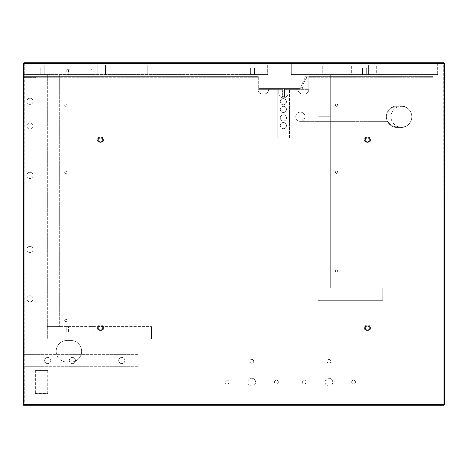 <?xml version="1.0" encoding="UTF-8"?>
<svg xmlns="http://www.w3.org/2000/svg" width="468" height="468" viewBox="0 0 468 468"><rect width="100%" height="100%" fill="white"/><g stroke="black" fill="none" stroke-linecap="round" stroke-linejoin="round"><path stroke-width="0.35" stroke-dasharray="2.34 1.75" d="M24.272 63.361L24.014 404.381L23.4 404.639L23.4 63.361L24.014 63.619L24.272 404.639L443.986 404.387L443.728 63.361L24.014 63.619L23.4 63.361L24.014 62.741L443.986 62.741L443.728 63.361L444.6 63.361L444.6 404.639L443.986 404.387L444.6 404.639L443.986 405.259L24.014 405.259L24.014 62.741L267.07 62.741L267.327 63.361L24.014 63.361L24.014 74.47L267.327 74.47L24.014 74.47L24.014 63.361L23.4 63.361L23.4 74.47L23.4 63.361L24.014 62.741L24.272 63.361L443.728 63.361L24.272 63.361L24.014 62.741L23.4 63.361L24.014 63.361L24.272 62.741L24.014 63.361L267.327 63.361L267.327 62.741L24.014 62.741L443.986 62.741L444.6 63.361L443.986 63.613L443.986 405.259L443.728 404.639L24.272 404.639L24.014 405.259L23.4 404.639L24.014 404.381L23.4 404.639L24.014 405.259L433.029 405.259L433.029 76.629L308.827 76.629L308.827 89.359L308.827 76.629L433.029 76.629L308.827 76.629L308.827 77.243L433.029 77.243L308.827 77.243L308.827 89.359A4.627 4.627 0 0 1 304.2 93.986A4.627 4.627 0 0 0 308.827 89.359L308.827 76.629L433.029 76.629L433.029 405.259L433.029 76.629L433.029 405.259L23.4 405.259L433.029 405.259L23.4 405.259L23.4 76.629L23.4 405.259L23.4 77.243L257.915 77.243L23.4 77.243L23.4 76.629L23.4 404.639L23.4 63.361L23.4 404.639L24.014 405.259L24.272 404.639L443.728 404.639L443.986 405.259L444.6 404.639L444.6 63.361L444.6 404.639L443.986 405.259L24.014 405.259L443.986 405.259M397.156 127.542L401.012 127.542A10.799 10.799 0 0 0 411.817 116.743A10.799 10.799 0 0 0 401.012 105.943L397.156 105.943A10.799 10.799 0 0 0 386.357 116.743A10.799 10.799 0 0 0 397.156 127.542L401.012 127.542A10.799 10.799 0 0 0 411.817 116.743A10.799 10.799 0 0 0 401.012 105.943L397.156 105.943A10.799 10.799 0 0 0 386.357 116.743A10.799 10.799 0 0 0 397.156 127.542M70.843 340.458L66.988 340.458A10.799 10.799 0 0 0 56.183 351.257A10.799 10.799 0 0 0 66.988 362.056L70.843 362.056A10.799 10.799 0 0 0 81.643 351.257A10.799 10.799 0 0 0 70.843 340.458L66.988 340.458A10.799 10.799 0 0 0 56.183 351.257A10.799 10.799 0 0 0 66.988 362.056L70.843 362.056A10.799 10.799 0 0 0 81.643 351.257A10.799 10.799 0 0 0 70.843 340.458M367.479 137.996A1.93 1.93 0 0 0 365.812 140.886A1.93 1.93 0 0 0 369.153 140.886A1.93 1.93 0 0 0 367.479 137.996A1.93 1.93 0 0 0 365.812 140.886A1.93 1.93 0 0 0 369.153 140.886A1.93 1.93 0 0 0 367.479 137.996A1.93 1.93 0 0 1 369.153 140.886A1.93 1.93 0 0 1 365.812 140.886A1.93 1.93 0 0 1 367.479 137.996A1.93 1.93 0 0 1 369.153 140.886A1.93 1.93 0 0 1 365.812 140.886A1.93 1.93 0 0 1 367.479 137.996M367.479 330.004A1.93 1.93 0 0 0 369.153 327.114A1.93 1.93 0 0 0 365.812 327.114A1.93 1.93 0 0 0 367.479 330.004A1.93 1.93 0 0 0 369.153 327.114A1.93 1.93 0 0 0 365.812 327.114A1.93 1.93 0 0 0 367.479 330.004A1.93 1.93 0 0 1 365.812 327.114A1.93 1.93 0 0 1 369.153 327.114A1.93 1.93 0 0 1 367.479 330.004A1.93 1.93 0 0 1 365.812 327.114A1.93 1.93 0 0 1 369.153 327.114A1.93 1.93 0 0 1 367.479 330.004M100.521 137.996A1.93 1.93 0 0 0 98.847 140.886A1.93 1.93 0 0 0 102.188 140.886A1.93 1.93 0 0 0 100.521 137.996A1.93 1.93 0 0 0 98.847 140.886A1.93 1.93 0 0 0 102.188 140.886A1.93 1.93 0 0 0 100.521 137.996A1.93 1.93 0 0 1 102.188 140.886A1.93 1.93 0 0 1 98.847 140.886A1.93 1.93 0 0 1 100.521 137.996A1.93 1.93 0 0 1 102.188 140.886A1.93 1.93 0 0 1 98.847 140.886A1.93 1.93 0 0 1 100.521 137.996M100.521 330.004A1.93 1.93 0 0 0 102.188 327.114A1.93 1.93 0 0 0 98.847 327.114A1.93 1.93 0 0 0 100.521 330.004A1.93 1.93 0 0 0 102.188 327.114A1.93 1.93 0 0 0 98.847 327.114A1.93 1.93 0 0 0 100.521 330.004A1.93 1.93 0 0 1 98.847 327.114A1.93 1.93 0 0 1 102.188 327.114A1.93 1.93 0 0 1 100.521 330.004A1.93 1.93 0 0 1 98.847 327.114A1.93 1.93 0 0 1 102.188 327.114A1.93 1.93 0 0 1 100.521 330.004M255.598 382.116A3.855 3.855 0 0 0 249.813 378.776A3.855 3.855 0 0 0 249.813 385.456A3.855 3.855 0 0 0 255.598 382.116A3.855 3.855 0 0 0 249.813 378.776A3.855 3.855 0 0 0 249.813 385.456A3.855 3.855 0 0 0 255.598 382.116A3.855 3.855 0 0 1 249.813 385.456A3.855 3.855 0 0 1 249.813 378.776A3.855 3.855 0 0 1 255.598 382.116A3.855 3.855 0 0 1 249.813 385.456A3.855 3.855 0 0 1 249.813 378.776A3.855 3.855 0 0 1 255.598 382.116M228.987 382.116A1.93 1.93 0 0 0 226.091 380.443A1.93 1.93 0 0 0 226.091 383.783A1.93 1.93 0 0 0 228.987 382.116A1.93 1.93 0 0 0 226.091 380.443A1.93 1.93 0 0 0 226.091 383.783A1.93 1.93 0 0 0 228.987 382.116A1.93 1.93 0 0 1 226.091 383.783A1.93 1.93 0 0 1 226.091 380.443A1.93 1.93 0 0 1 228.987 382.116A1.93 1.93 0 0 1 226.091 383.783A1.93 1.93 0 0 1 226.091 380.443A1.93 1.93 0 0 1 228.987 382.116M253.674 361.284A1.93 1.93 0 0 0 250.778 359.617A1.93 1.93 0 0 0 250.778 362.957A1.93 1.93 0 0 0 253.674 361.284A1.93 1.93 0 0 0 250.778 359.617A1.93 1.93 0 0 0 250.778 362.957A1.93 1.93 0 0 0 253.674 361.284A1.93 1.93 0 0 1 250.778 362.957A1.93 1.93 0 0 1 250.778 359.617A1.93 1.93 0 0 1 253.674 361.284A1.93 1.93 0 0 1 250.778 362.957A1.93 1.93 0 0 1 250.778 359.617A1.93 1.93 0 0 1 253.674 361.284M278.355 382.116A1.93 1.93 0 0 0 275.465 380.443A1.93 1.93 0 0 0 275.465 383.783A1.93 1.93 0 0 0 278.355 382.116A1.93 1.93 0 0 0 275.465 380.443A1.93 1.93 0 0 0 275.465 383.783A1.93 1.93 0 0 0 278.355 382.116A1.93 1.93 0 0 1 275.465 383.783A1.93 1.93 0 0 1 275.465 380.443A1.93 1.93 0 0 1 278.355 382.116A1.93 1.93 0 0 1 275.465 383.783A1.93 1.93 0 0 1 275.465 380.443A1.93 1.93 0 0 1 278.355 382.116M280.285 109.413A3.083 3.083 0 0 0 284.913 112.086A3.083 3.083 0 0 0 284.913 106.745A3.083 3.083 0 0 0 280.285 109.413A3.083 3.083 0 0 0 284.913 112.086A3.083 3.083 0 0 0 284.913 106.745A3.083 3.083 0 0 0 280.285 109.413M280.285 125.617A3.083 3.083 0 0 0 284.913 128.285A3.083 3.083 0 0 0 284.913 122.944A3.083 3.083 0 0 0 280.285 125.617A3.083 3.083 0 0 0 284.913 128.285A3.083 3.083 0 0 0 284.913 122.944A3.083 3.083 0 0 0 280.285 125.617M97.432 328.08A3.083 3.083 0 0 0 102.059 330.753A3.083 3.083 0 0 0 102.059 325.406A3.083 3.083 0 0 0 97.432 328.08A3.083 3.083 0 0 1 102.059 325.406A3.083 3.083 0 0 1 102.059 330.753A3.083 3.083 0 0 1 97.432 328.08M97.432 139.92A3.083 3.083 0 0 0 102.059 142.594A3.083 3.083 0 0 0 102.059 137.253A3.083 3.083 0 0 0 97.432 139.92A3.083 3.083 0 0 1 102.059 137.253A3.083 3.083 0 0 1 102.059 142.594A3.083 3.083 0 0 1 97.432 139.92M364.396 139.92A3.083 3.083 0 0 0 369.024 142.594A3.083 3.083 0 0 0 369.024 137.253A3.083 3.083 0 0 0 364.396 139.92A3.083 3.083 0 0 1 369.024 137.253A3.083 3.083 0 0 1 369.024 142.594A3.083 3.083 0 0 1 364.396 139.92M364.396 328.08A3.083 3.083 0 0 0 369.024 330.753A3.083 3.083 0 0 0 369.024 325.406A3.083 3.083 0 0 0 364.396 328.08A3.083 3.083 0 0 1 369.024 325.406A3.083 3.083 0 0 1 369.024 330.753A3.083 3.083 0 0 1 364.396 328.08M65.83 319.24A1.158 1.158 0 0 0 64.824 320.978A1.158 1.158 0 0 0 66.83 320.978A1.158 1.158 0 0 0 65.83 319.24A1.158 1.158 0 0 0 64.824 320.978A1.158 1.158 0 0 0 66.83 320.978A1.158 1.158 0 0 0 65.83 319.24A1.158 1.158 0 0 1 66.83 320.978A1.158 1.158 0 0 1 64.824 320.978A1.158 1.158 0 0 1 65.83 319.24A1.158 1.158 0 0 1 66.83 320.978A1.158 1.158 0 0 1 64.824 320.978A1.158 1.158 0 0 1 65.83 319.24M65.83 171.13A1.158 1.158 0 0 0 64.824 172.867A1.158 1.158 0 0 0 66.83 172.867A1.158 1.158 0 0 0 65.83 171.13A1.158 1.158 0 0 0 64.824 172.867A1.158 1.158 0 0 0 66.83 172.867A1.158 1.158 0 0 0 65.83 171.13A1.158 1.158 0 0 1 66.83 172.862A1.158 1.158 0 0 1 64.824 172.862A1.158 1.158 0 0 1 65.83 171.13A1.158 1.158 0 0 1 66.83 172.862A1.158 1.158 0 0 1 64.824 172.862A1.158 1.158 0 0 1 65.83 171.13M65.83 106.33A1.158 1.158 0 0 0 66.83 104.592A1.158 1.158 0 0 0 64.824 104.592A1.158 1.158 0 0 0 65.83 106.33A1.158 1.158 0 0 0 66.83 104.592A1.158 1.158 0 0 0 64.824 104.592A1.158 1.158 0 0 0 65.83 106.33A1.158 1.158 0 0 1 64.824 104.592A1.158 1.158 0 0 1 66.83 104.592A1.158 1.158 0 0 1 65.83 106.33A1.158 1.158 0 0 1 64.824 104.592A1.158 1.158 0 0 1 66.83 104.592A1.158 1.158 0 0 1 65.83 106.33M336.597 269.872A1.158 1.158 0 0 0 335.597 271.61A1.158 1.158 0 0 0 337.603 271.61A1.158 1.158 0 0 0 336.597 269.872A1.158 1.158 0 0 0 335.597 271.61A1.158 1.158 0 0 0 337.603 271.61A1.158 1.158 0 0 0 336.597 269.872A1.158 1.158 0 0 1 337.603 271.61A1.158 1.158 0 0 1 335.597 271.61A1.158 1.158 0 0 1 336.597 269.872A1.158 1.158 0 0 1 337.603 271.61A1.158 1.158 0 0 1 335.597 271.61A1.158 1.158 0 0 1 336.597 269.872M336.597 171.13A1.158 1.158 0 0 0 335.597 172.867A1.158 1.158 0 0 0 337.603 172.867A1.158 1.158 0 0 0 336.597 171.13A1.158 1.158 0 0 0 335.597 172.867A1.158 1.158 0 0 0 337.603 172.867A1.158 1.158 0 0 0 336.597 171.13A1.158 1.158 0 0 1 337.603 172.862A1.158 1.158 0 0 1 335.597 172.862A1.158 1.158 0 0 1 336.597 171.13A1.158 1.158 0 0 1 337.603 172.862A1.158 1.158 0 0 1 335.597 172.862A1.158 1.158 0 0 1 336.597 171.13M336.597 106.33A1.158 1.158 0 0 0 337.603 104.592A1.158 1.158 0 0 0 335.597 104.592A1.158 1.158 0 0 0 336.597 106.33A1.158 1.158 0 0 0 337.603 104.592A1.158 1.158 0 0 0 335.597 104.592A1.158 1.158 0 0 0 336.597 106.33A1.158 1.158 0 0 1 335.597 104.592A1.158 1.158 0 0 1 337.603 104.592A1.158 1.158 0 0 1 336.597 106.33A1.158 1.158 0 0 1 335.597 104.592A1.158 1.158 0 0 1 337.603 104.592A1.158 1.158 0 0 1 336.597 106.33M332.742 382.116A3.855 3.855 0 0 0 326.956 378.776A3.855 3.855 0 0 0 326.956 385.456A3.855 3.855 0 0 0 332.742 382.116A3.855 3.855 0 0 0 326.956 378.776A3.855 3.855 0 0 0 326.956 385.456A3.855 3.855 0 0 0 332.742 382.116A3.855 3.855 0 0 1 326.956 385.456A3.855 3.855 0 0 1 326.956 378.776A3.855 3.855 0 0 1 332.742 382.116A3.855 3.855 0 0 1 326.956 385.456A3.855 3.855 0 0 1 326.956 378.776A3.855 3.855 0 0 1 332.742 382.116M306.13 382.116A1.93 1.93 0 0 0 303.235 380.443A1.93 1.93 0 0 0 303.235 383.783A1.93 1.93 0 0 0 306.13 382.116A1.93 1.93 0 0 0 303.235 380.443A1.93 1.93 0 0 0 303.235 383.783A1.93 1.93 0 0 0 306.13 382.116A1.93 1.93 0 0 1 303.235 383.783A1.93 1.93 0 0 1 303.235 380.443A1.93 1.93 0 0 1 306.13 382.116A1.93 1.93 0 0 1 303.235 383.783A1.93 1.93 0 0 1 303.235 380.443A1.93 1.93 0 0 1 306.13 382.116M330.812 361.284A1.93 1.93 0 0 0 327.922 359.617A1.93 1.93 0 0 0 327.922 362.957A1.93 1.93 0 0 0 330.812 361.284A1.93 1.93 0 0 0 327.922 359.617A1.93 1.93 0 0 0 327.922 362.957A1.93 1.93 0 0 0 330.812 361.284A1.93 1.93 0 0 1 327.922 362.957A1.93 1.93 0 0 1 327.922 359.617A1.93 1.93 0 0 1 330.812 361.284A1.93 1.93 0 0 1 327.922 362.957A1.93 1.93 0 0 1 327.922 359.617A1.93 1.93 0 0 1 330.812 361.284M355.499 382.116A1.93 1.93 0 0 0 352.609 380.443A1.93 1.93 0 0 0 352.609 383.783A1.93 1.93 0 0 0 355.499 382.116A1.93 1.93 0 0 0 352.609 380.443A1.93 1.93 0 0 0 352.609 383.783A1.93 1.93 0 0 0 355.499 382.116A1.93 1.93 0 0 1 352.609 383.783A1.93 1.93 0 0 1 352.609 380.443A1.93 1.93 0 0 1 355.499 382.116A1.93 1.93 0 0 1 352.609 383.783A1.93 1.93 0 0 1 352.609 380.443A1.93 1.93 0 0 1 355.499 382.116M118.673 360.512A3.083 3.083 0 0 0 123.3 363.186A3.083 3.083 0 0 0 123.3 357.844A3.083 3.083 0 0 0 118.673 360.512A3.083 3.083 0 0 0 123.3 363.186A3.083 3.083 0 0 0 123.3 357.844A3.083 3.083 0 0 0 118.673 360.512A3.095 3.095 0 0 1 121.756 357.423A3.095 3.095 0 0 1 124.851 360.512A3.083 3.083 0 0 1 120.212 363.186A3.083 3.083 0 0 1 120.212 357.839A3.083 3.083 0 0 1 124.845 360.512A3.083 3.083 0 0 1 120.212 363.186A3.083 3.083 0 0 1 120.212 357.839A3.083 3.083 0 0 1 124.845 360.512A3.095 3.095 0 0 1 120.212 363.191A3.095 3.095 0 0 1 120.212 357.833A3.095 3.095 0 0 1 124.851 360.512A3.095 3.095 0 0 1 121.756 363.607A3.095 3.095 0 0 1 118.661 360.512A3.095 3.095 0 0 0 123.306 363.191A3.095 3.095 0 0 0 123.306 357.833A3.095 3.095 0 0 0 118.661 360.512A3.095 3.095 0 0 0 121.756 363.607A3.095 3.095 0 0 0 124.851 360.512A3.095 3.095 0 0 0 121.756 357.423A3.095 3.095 0 0 0 118.661 360.512M69.299 360.512A3.083 3.083 0 0 0 73.926 363.186A3.083 3.083 0 0 0 73.926 357.844A3.083 3.083 0 0 0 69.299 360.512A3.083 3.083 0 0 0 73.926 363.186A3.083 3.083 0 0 0 73.926 357.844A3.083 3.083 0 0 0 69.299 360.512A3.095 3.095 0 0 1 72.388 357.423A3.095 3.095 0 0 1 75.477 360.512A3.083 3.083 0 0 1 70.843 363.186A3.083 3.083 0 0 1 70.843 357.839A3.083 3.083 0 0 1 75.471 360.512A3.083 3.083 0 0 1 70.843 363.186A3.083 3.083 0 0 1 70.843 357.839A3.083 3.083 0 0 1 75.471 360.512A3.095 3.095 0 0 1 70.838 363.191A3.095 3.095 0 0 1 70.838 357.833A3.095 3.095 0 0 1 75.477 360.512A3.095 3.095 0 0 1 72.388 363.607A3.095 3.095 0 0 1 69.293 360.512A3.095 3.095 0 0 0 73.932 363.191A3.095 3.095 0 0 0 73.932 357.833A3.095 3.095 0 0 0 69.293 360.512A3.095 3.095 0 0 0 72.388 363.607A3.095 3.095 0 0 0 75.477 360.512A3.095 3.095 0 0 0 72.388 357.423A3.095 3.095 0 0 0 69.293 360.512M44.612 360.512A3.083 3.083 0 0 0 49.245 363.186A3.083 3.083 0 0 0 49.245 357.844A3.083 3.083 0 0 0 44.612 360.512A3.083 3.083 0 0 0 49.245 363.186A3.083 3.083 0 0 0 49.245 357.844A3.083 3.083 0 0 0 44.612 360.512A3.095 3.095 0 0 1 47.701 357.423A3.095 3.095 0 0 1 50.796 360.512A3.095 3.095 0 0 1 46.151 363.191A3.095 3.095 0 0 1 46.151 357.833A3.095 3.095 0 0 1 50.796 360.512A3.095 3.095 0 0 1 47.701 363.607A3.095 3.095 0 0 1 44.606 360.512A3.095 3.095 0 0 0 49.245 363.191A3.095 3.095 0 0 0 49.245 357.833A3.095 3.095 0 0 0 44.606 360.512A3.095 3.095 0 0 0 47.701 363.607A3.095 3.095 0 0 0 50.796 360.512A3.095 3.095 0 0 0 47.701 357.423A3.095 3.095 0 0 0 44.606 360.512M26.869 298.8A3.083 3.083 0 0 0 31.502 301.474A3.083 3.083 0 0 0 31.502 296.127A3.083 3.083 0 0 0 26.869 298.8A3.083 3.083 0 0 0 31.502 301.474A3.083 3.083 0 0 0 31.502 296.127A3.083 3.083 0 0 0 26.869 298.8M26.869 249.426A3.083 3.083 0 0 0 31.502 252.1A3.083 3.083 0 0 0 31.502 246.759A3.083 3.083 0 0 0 26.869 249.426A3.083 3.083 0 0 0 31.502 252.1A3.083 3.083 0 0 0 31.502 246.759A3.083 3.083 0 0 0 26.869 249.426M26.869 175.371A3.083 3.083 0 0 0 31.502 178.045A3.083 3.083 0 0 0 31.502 172.698A3.083 3.083 0 0 0 26.869 175.371A3.083 3.083 0 0 0 31.502 178.045A3.083 3.083 0 0 0 31.502 172.698A3.083 3.083 0 0 0 26.869 175.371M26.869 126.003A3.083 3.083 0 0 0 31.502 128.671A3.083 3.083 0 0 0 31.502 123.33A3.083 3.083 0 0 0 26.869 126.003A3.083 3.083 0 0 0 31.502 128.671A3.083 3.083 0 0 0 31.502 123.33A3.083 3.083 0 0 0 26.869 126.003M26.869 101.316A3.083 3.083 0 0 0 31.502 103.99A3.083 3.083 0 0 0 31.502 98.643A3.083 3.083 0 0 0 26.869 101.316A3.083 3.083 0 0 0 31.502 103.99A3.083 3.083 0 0 0 31.502 98.643A3.083 3.083 0 0 0 26.869 101.316M398.233 126.664A10.413 10.413 0 0 1 398.233 106.821A10.413 10.413 -8.9 0 1 401.398 106.33A10.413 10.413 0 0 0 390.985 116.743A10.413 10.413 0 0 0 401.398 127.156A10.413 10.413 0 0 1 398.233 126.664A10.027 10.027 -4.2 0 1 396.77 126.775A10.027 10.027 0 0 1 387.878 121.37L300.345 121.37A4.627 4.627 0 0 1 295.717 116.743A4.627 4.627 0 0 1 300.345 112.115A4.627 4.627 0 0 1 304.972 116.743A4.627 4.627 0 0 1 300.345 121.37A4.627 4.627 0 0 0 304.972 116.743A4.627 4.627 0 0 0 300.345 112.115L387.878 112.115A10.027 10.027 0 0 1 398.233 106.821A10.027 10.027 0 0 0 387.878 112.115L300.345 112.115A4.627 4.627 0 0 0 295.717 116.743A4.627 4.627 0 0 0 300.345 121.37A4.627 4.627 0 0 1 295.717 116.743A4.627 4.627 0 0 1 300.345 112.115A4.627 4.627 0 0 0 295.717 116.743A4.627 4.627 0 0 0 300.345 121.37L387.878 121.37A10.027 10.027 0 0 0 398.233 126.664M401.398 106.33A10.413 10.413 0 0 1 411.811 116.743A10.413 10.413 0 0 1 401.398 127.156A10.413 10.413 0 0 0 411.811 116.743A10.413 10.413 0 0 0 401.398 106.33M257.915 76.629L23.4 76.629L257.915 76.629L257.915 89.359A4.627 4.627 0 0 0 262.542 93.986L264.087 93.986A4.627 4.627 0 0 0 268.714 89.37L278.741 89.359L278.741 93.214A4.627 4.627 0 0 0 283.374 97.841A4.627 4.627 0 0 0 288.001 93.214L288.001 89.359L298.028 89.382A4.627 4.627 0 0 0 302.656 93.986L304.2 93.986L302.656 93.986A4.627 4.627 0 0 1 298.028 89.382L288.001 89.359L288.001 93.214A4.627 4.627 0 0 1 283.374 97.841A4.627 4.627 0 0 1 278.741 93.214L278.741 89.359L268.714 89.37A4.627 4.627 0 0 1 264.087 93.986L262.542 93.986A4.627 4.627 0 0 1 257.915 89.359L257.915 76.629L23.4 76.629L257.915 76.629L257.915 89.359A4.627 4.627 0 0 0 262.542 93.986L264.087 93.986A4.627 4.627 0 0 0 268.714 89.359L278.741 89.359L278.741 93.214A4.627 4.627 0 0 0 283.374 97.841A4.627 4.627 0 0 0 288.001 93.214L288.001 89.359L298.028 89.359A4.627 4.627 0 0 0 302.656 93.986L304.2 93.986A4.627 4.627 0 0 0 308.827 89.359A4.627 4.627 0 0 1 304.2 93.986L302.656 93.986A4.627 4.627 0 0 1 298.028 89.359L288.001 89.359L288.001 93.214A4.627 4.627 0 0 1 283.374 97.841A4.627 4.627 0 0 1 278.741 93.214L278.741 89.359L268.714 89.359A4.627 4.627 0 0 1 264.087 93.986L262.542 93.986A4.627 4.627 0 0 1 257.915 89.359L257.915 76.629M300.152 88.587L258.88 88.587L300.152 88.587M258.687 88.393L258.687 76.436L258.687 88.393M258.494 76.243L258.108 76.243L258.494 76.243M257.915 76.436L257.915 89.166L257.915 76.436M258.108 89.359L282.444 89.359L258.108 89.359M282.602 89.511L282.602 90.359L282.602 89.511M282.532 91.857L282.181 90.716L282.532 91.857M282.181 92.254L282.532 93.401L282.181 92.254M282.532 94.945L282.181 93.799L282.532 94.945M282.181 95.343L282.561 96.578L282.181 95.343M282.707 96.683L284.035 96.683L282.707 96.683M284.181 96.578L284.562 95.343L284.181 96.578M284.211 94.945L284.562 93.799L284.211 94.945M284.211 93.401L284.562 92.254L284.211 93.401M284.211 91.857L284.562 90.716L284.211 91.857M284.14 90.359L284.14 89.511L284.14 90.359M284.298 89.359L308.634 89.359L284.298 89.359M308.827 89.166L308.827 76.436L308.827 89.166M308.634 76.243L305.961 76.243L308.634 76.243M305.785 76.348L305.534 76.863L305.785 76.348M305.627 77.121L306.61 77.6L305.627 77.121M307.523 77.998A0.579 0.579 0 0 1 306.61 77.6A0.579 0.579 0 0 0 307.523 77.998L307.862 77.998L307.523 77.998M308.055 78.191L308.055 88.007L308.055 78.191M307.862 88.2L303.2 88.2L307.862 88.2M301.538 88.002A0.579 0.579 0 0 1 302.41 88.417A0.579 0.579 0 0 0 301.538 88.002L300.62 87.551L301.538 88.002M300.345 87.727L300.345 88.393L300.345 87.727M300.555 87.194L305.282 77.314L306.657 77.823A0.614 0.614 0 0 0 307.224 78.097L307.172 78.905L305.856 78.443L301.79 86.931L302.977 87.668L302.948 88.095L302.381 88.218A0.614 0.614 -153.9 0 0 301.813 87.943L300.555 87.194L305.282 77.314L306.657 77.823A0.614 0.614 0 0 0 307.224 78.097L307.172 78.905L305.856 78.443L301.79 86.931L302.977 87.668L302.948 88.095L302.381 88.218A0.614 0.614 0 0 0 301.813 87.943L300.555 87.194M100.521 330.584A2.51 2.51 0 0 0 102.691 326.822A2.51 2.51 0 0 0 98.344 326.822A2.51 2.51 0 0 0 100.521 330.584A2.51 2.51 0 0 1 98.344 326.822A2.51 2.51 0 0 1 102.691 326.822A2.51 2.51 0 0 1 100.521 330.584M100.521 142.43A2.51 2.51 0 0 0 102.691 138.668A2.51 2.51 0 0 0 98.344 138.668A2.51 2.51 0 0 0 100.521 142.43A2.51 2.51 0 0 1 98.344 138.668A2.51 2.51 0 0 1 102.691 138.668A2.51 2.51 0 0 1 100.521 142.43M367.479 142.43A2.51 2.51 0 0 0 369.656 138.668A2.51 2.51 0 0 0 365.309 138.668A2.51 2.51 0 0 0 367.479 142.43A2.51 2.51 0 0 1 365.309 138.668A2.51 2.51 0 0 1 369.656 138.668A2.51 2.51 0 0 1 367.479 142.43M367.479 330.584A2.51 2.51 0 0 0 369.656 326.822A2.51 2.51 0 0 0 365.309 326.822A2.51 2.51 0 0 0 367.479 330.584A2.51 2.51 0 0 1 365.309 326.822A2.51 2.51 0 0 1 369.656 326.822A2.51 2.51 0 0 1 367.479 330.584M286.457 101.702A3.083 3.083 0 0 1 281.83 104.37A3.083 3.083 0 0 1 281.83 99.029A3.083 3.083 0 0 1 286.457 101.702A3.083 3.083 0 0 1 281.83 104.37A3.083 3.083 0 0 1 281.83 99.029A3.083 3.083 0 0 1 286.457 101.702M286.457 117.901A3.083 3.083 0 0 1 281.83 120.574A3.083 3.083 0 0 1 281.83 115.227A3.083 3.083 0 0 1 286.457 117.901A3.083 3.083 0 0 1 281.83 120.574A3.083 3.083 0 0 1 281.83 115.227A3.083 3.083 0 0 1 286.457 117.901M50.784 360.512A3.083 3.083 0 0 1 46.157 363.186A3.083 3.083 0 0 1 46.157 357.839A3.083 3.083 0 0 1 50.784 360.512A3.083 3.083 0 0 1 46.157 363.186A3.083 3.083 0 0 1 46.157 357.839A3.083 3.083 0 0 1 50.784 360.512M33.041 298.8A3.083 3.083 0 0 1 28.413 301.474A3.083 3.083 0 0 1 28.413 296.127A3.083 3.083 0 0 1 33.041 298.8A3.083 3.083 0 0 1 28.413 301.474A3.083 3.083 0 0 1 28.413 296.127A3.083 3.083 0 0 1 33.041 298.8M33.041 249.426A3.083 3.083 0 0 1 28.413 252.1A3.083 3.083 0 0 1 28.413 246.753A3.083 3.083 0 0 1 33.041 249.426A3.083 3.083 0 0 1 28.413 252.1A3.083 3.083 0 0 1 28.413 246.753A3.083 3.083 0 0 1 33.041 249.426M33.041 175.371A3.083 3.083 0 0 1 28.413 178.045A3.083 3.083 0 0 1 28.413 172.698A3.083 3.083 0 0 1 33.041 175.371A3.083 3.083 0 0 1 28.413 178.045A3.083 3.083 0 0 1 28.413 172.698A3.083 3.083 0 0 1 33.041 175.371M33.041 125.997A3.083 3.083 0 0 1 28.413 128.671A3.083 3.083 0 0 1 28.413 123.33A3.083 3.083 0 0 1 33.041 125.997A3.083 3.083 0 0 1 28.413 128.671A3.083 3.083 0 0 1 28.413 123.33A3.083 3.083 0 0 1 33.041 125.997M33.041 101.316A3.083 3.083 0 0 1 28.413 103.984A3.083 3.083 0 0 1 28.413 98.643A3.083 3.083 0 0 1 33.041 101.316A3.083 3.083 0 0 1 28.413 103.984A3.083 3.083 0 0 1 28.413 98.643A3.083 3.083 0 0 1 33.041 101.316M291.704 74.47L437.042 74.47L436.784 75.085L291.956 75.085L291.704 74.47L291.956 75.085L436.784 75.085L437.042 74.47L437.656 74.47L437.042 75.085L437.656 74.47L291.084 74.47L291.704 75.085L291.084 74.47L291.704 74.47L291.704 63.361L291.084 63.361L291.084 74.47L291.084 63.361L291.704 63.361L291.704 74.47M437.042 63.361L437.042 74.47L437.042 63.361L291.704 63.361L437.656 63.361L437.042 63.361L437.042 62.741L437.656 63.361L437.656 74.47L437.656 63.361L437.042 62.741L291.704 62.741L291.084 63.361L291.704 62.741L436.784 62.741L437.042 63.361M362.443 75.085L366.298 75.085L362.443 75.085L366.298 75.085L362.443 75.085L362.443 68.141L366.298 68.141L366.298 75.085L366.298 68.141L362.443 68.141L366.298 68.141L362.443 68.141L362.443 75.085M351.644 75.085L343.927 75.085L351.644 75.085L343.927 75.085L351.644 75.085L351.644 65.058L343.927 65.058L351.644 65.058L351.644 75.085M376.33 75.085L368.614 75.085L376.33 75.085L368.614 75.085L376.33 75.085L376.33 65.058L368.614 65.058L376.33 65.058L376.33 75.085M322.715 75.085L314.999 75.085L322.715 75.085L314.999 75.085L322.715 75.085L322.715 65.058L314.999 65.058L322.715 65.058L322.715 75.085M291.956 62.741L291.704 63.361L291.956 62.741M322.715 65.058L314.999 65.058L322.715 65.058M376.33 65.058L368.614 65.058L376.33 65.058M351.644 65.058L343.927 65.058L351.644 65.058M283.374 112.507A3.095 3.095 0 0 1 280.695 107.868A3.095 3.095 0 0 1 286.053 107.868A3.095 3.095 0 0 1 283.374 112.507A3.095 3.095 0 0 1 280.279 109.413A3.095 3.095 0 0 1 283.374 106.318A3.095 3.095 0 0 1 286.463 109.413A3.095 3.095 0 0 1 283.374 112.507M283.374 128.706A3.095 3.095 0 0 1 280.695 124.067A3.095 3.095 0 0 1 286.053 124.067A3.095 3.095 0 0 1 283.374 128.706A3.095 3.095 0 0 1 280.279 125.611A3.095 3.095 0 0 1 283.374 122.522A3.095 3.095 0 0 1 286.463 125.611A3.095 3.095 0 0 1 283.374 128.706M283.374 104.791A3.095 3.095 0 0 0 286.053 100.152A3.095 3.095 0 0 0 280.695 100.152A3.095 3.095 0 0 0 283.374 104.791A3.095 3.095 0 0 0 286.463 101.702A3.095 3.095 0 0 0 283.374 98.608A3.095 3.095 0 0 0 280.279 101.702A3.095 3.095 0 0 0 283.374 104.791M283.374 120.996A3.095 3.095 0 0 0 286.053 116.351A3.095 3.095 0 0 0 280.695 116.351A3.095 3.095 0 0 0 283.374 120.996A3.095 3.095 0 0 0 286.463 117.901A3.095 3.095 0 0 0 283.374 114.806A3.095 3.095 0 0 0 280.279 117.901A3.095 3.095 0 0 0 283.374 120.996M282.216 97.069L282.216 89.359L282.216 97.069L284.526 97.069L282.216 97.069M284.526 89.359L284.526 97.069L284.526 89.359L289.546 89.359L284.526 89.359M282.216 89.359L277.202 89.359L277.202 137.955L277.202 89.359L282.216 89.359M289.546 137.955L277.202 137.955L289.546 137.955L289.546 89.359L289.546 137.955M90.897 326.57L93.214 326.57L90.897 326.57L93.214 326.57L90.897 326.57L93.214 326.57L90.897 326.57L93.214 326.57L90.897 326.57L93.214 326.57L90.897 326.57L93.214 326.57L90.897 326.57L90.897 331.97L93.214 331.97L90.897 331.97L90.897 326.57L90.897 331.97L93.214 331.97L90.897 331.97L93.214 331.97L90.897 331.97L90.897 326.57L90.897 331.97L93.214 331.97L90.897 331.97L93.214 331.97L90.897 331.97L90.897 326.57M66.216 326.57L68.527 326.57L66.216 326.57L68.527 326.57L66.216 326.57L68.527 326.57L66.216 326.57L68.527 326.57L66.216 326.57L68.527 326.57L66.216 326.57L68.527 326.57L66.216 326.57L66.216 331.97L68.527 331.97L66.216 331.97L66.216 326.57L66.216 331.97L68.527 331.97L66.216 331.97L68.527 331.97L66.216 331.97L66.216 326.57L66.216 331.97L68.527 331.97L66.216 331.97L68.527 331.97L66.216 331.97L66.216 326.57M90.897 331.97L93.214 331.97L90.897 331.97M66.216 331.97L68.527 331.97L66.216 331.97M47.315 326.57L47.315 338.914L151.456 338.914L47.315 338.914L47.315 326.57L151.456 326.57L47.315 326.57L47.315 75.085L47.315 326.57L59.658 326.57L47.315 326.57M151.456 326.57L151.456 338.914L151.456 326.57M24.014 75.085L23.4 74.47L24.014 75.085L24.014 74.47L24.272 75.085L267.07 75.085L267.327 74.47L267.942 74.47L267.327 74.47L267.327 63.361L267.942 63.361L267.327 63.361L267.327 75.085L267.942 74.47L267.942 63.361L267.942 74.47L267.327 75.085L24.014 75.085M77.015 75.085L73.154 75.085L77.015 75.085M101.702 75.085L97.841 75.085L101.702 75.085M151.07 75.085L154.931 75.085L151.07 75.085M252.515 75.085L254.446 75.085L252.515 75.085M38.826 75.085L40.757 75.085L38.826 75.085M92.056 75.085L90.897 75.085L92.056 75.085M67.369 75.085L68.527 75.085L67.369 75.085M51.942 75.085L44.226 75.085L51.942 75.085L44.226 75.085L51.942 75.085L51.942 65.058L44.226 65.058L51.942 65.058L51.942 75.085M267.942 63.361L267.327 62.741L267.942 63.361M51.942 65.058L44.226 65.058L51.942 65.058M67.369 69.685L68.527 69.685L67.369 69.685M92.056 69.685L90.897 69.685L92.056 69.685M38.826 68.141L40.757 68.141L38.826 68.141M252.515 68.141L254.446 68.141L252.515 68.141M151.07 65.058L154.931 65.058L151.07 65.058M101.702 65.058L97.841 65.058L101.702 65.058M77.015 65.058L73.154 65.058L77.015 65.058M317.971 288.001L317.971 300.345L382.771 300.345L317.971 300.345L382.771 300.345L317.971 300.345L317.971 288.001L382.771 288.001L317.971 288.001L330.314 288.001L330.314 116.743L317.971 116.743L317.971 288.001L317.971 116.743L330.314 116.743L330.314 288.001L317.971 288.001L317.971 75.085L317.971 300.345L317.971 288.001L382.771 288.001L382.771 300.345L382.771 288.001L317.971 288.001L330.314 288.001L330.314 75.085L330.314 288.001L317.971 288.001M59.658 75.085L59.658 326.57L59.658 75.085L47.315 75.085L59.658 75.085M29.958 354.34L28.027 354.34L29.958 354.34M29.958 366.684L28.027 366.684L29.958 366.684M137.955 366.684L137.955 354.34L23.786 354.34L137.955 354.34L137.955 366.684L23.786 366.684L137.955 366.684M23.786 366.684L23.786 354.34L36.13 354.34L36.13 78.016L36.13 354.34L23.786 354.34L23.786 78.016L24.4 77.401L23.786 78.016L23.786 366.684M24.4 77.401L35.51 77.401L36.13 78.016L35.51 77.401L24.4 77.401M29.958 301.895A3.095 3.095 0 0 1 27.279 297.25A3.095 3.095 0 0 1 32.637 297.25A3.095 3.095 0 0 1 29.958 301.895A3.095 3.095 0 0 0 33.052 298.8A3.095 3.095 0 0 0 29.958 295.706A3.095 3.095 0 0 0 26.863 298.8A3.095 3.095 0 0 0 29.958 301.895A3.095 3.095 0 0 0 32.637 297.25A3.095 3.095 0 0 0 27.279 297.25A3.095 3.095 0 0 0 29.958 301.895A3.095 3.095 0 0 0 33.052 298.8A3.095 3.095 0 0 0 29.958 295.706A3.095 3.095 0 0 0 26.863 298.8A3.095 3.095 0 0 0 29.958 301.895M29.958 252.521A3.095 3.095 0 0 1 27.279 247.882A3.095 3.095 0 0 1 32.637 247.882A3.095 3.095 0 0 1 29.958 252.521A3.095 3.095 0 0 0 33.052 249.426A3.095 3.095 0 0 0 29.958 246.338A3.095 3.095 0 0 0 26.863 249.426A3.095 3.095 0 0 0 29.958 252.521A3.095 3.095 0 0 0 32.637 247.882A3.095 3.095 0 0 0 27.279 247.882A3.095 3.095 0 0 0 29.958 252.521A3.095 3.095 0 0 0 33.052 249.426A3.095 3.095 0 0 0 29.958 246.338A3.095 3.095 0 0 0 26.863 249.426A3.095 3.095 0 0 0 29.958 252.521M29.958 178.466A3.095 3.095 0 0 1 27.279 173.827A3.095 3.095 0 0 1 32.637 173.827A3.095 3.095 0 0 1 29.958 178.466A3.095 3.095 0 0 0 33.052 175.371A3.095 3.095 0 0 0 29.958 172.277A3.095 3.095 0 0 0 26.863 175.371A3.095 3.095 0 0 0 29.958 178.466A3.095 3.095 0 0 0 32.637 173.827A3.095 3.095 0 0 0 27.279 173.827A3.095 3.095 0 0 0 29.958 178.466A3.095 3.095 0 0 0 33.052 175.371A3.095 3.095 0 0 0 29.958 172.277A3.095 3.095 0 0 0 26.863 175.371A3.095 3.095 0 0 0 29.958 178.466M29.958 129.092A3.095 3.095 0 0 1 27.279 124.453A3.095 3.095 0 0 1 32.637 124.453A3.095 3.095 0 0 1 29.958 129.092A3.095 3.095 0 0 0 33.052 125.997A3.095 3.095 0 0 0 29.958 122.908A3.095 3.095 0 0 0 26.863 125.997A3.095 3.095 0 0 0 29.958 129.092A3.095 3.095 0 0 0 32.637 124.453A3.095 3.095 0 0 0 27.279 124.453A3.095 3.095 0 0 0 29.958 129.092A3.095 3.095 0 0 0 33.052 125.997A3.095 3.095 0 0 0 29.958 122.908A3.095 3.095 0 0 0 26.863 125.997A3.095 3.095 0 0 0 29.958 129.092M29.958 104.405A3.095 3.095 0 0 1 27.279 99.766A3.095 3.095 0 0 1 32.637 99.766A3.095 3.095 0 0 1 29.958 104.405A3.095 3.095 0 0 0 33.052 101.316A3.095 3.095 0 0 0 29.958 98.221A3.095 3.095 0 0 0 26.863 101.316A3.095 3.095 0 0 0 29.958 104.405A3.095 3.095 0 0 0 32.637 99.766A3.095 3.095 0 0 0 27.279 99.766A3.095 3.095 0 0 0 29.958 104.405A3.095 3.095 0 0 0 33.052 101.316A3.095 3.095 0 0 0 29.958 98.221A3.095 3.095 0 0 0 26.863 101.316A3.095 3.095 0 0 0 29.958 104.405M330.314 75.085L317.971 75.085L330.314 75.085M382.771 288.001L382.771 300.345L382.771 288.001M443.98 62.741L443.728 63.361L443.986 62.741L444.6 63.361L443.728 63.361M24.014 63.613L23.4 63.361L24.014 62.741M443.728 404.639L444.6 404.639M443.986 404.381L443.986 63.613M35.357 370.545L47.701 370.545A0.386 0.386 -140.4 0 1 48.087 370.931L48.087 393.301A0.386 0.386 -50.4 0 1 47.701 393.687L35.357 393.687A0.386 0.386 39.6 0 1 34.971 393.301L34.971 370.931A0.386 0.386 129.6 0 1 35.357 370.545L47.701 370.545A0.386 0.386 0 0 1 48.087 370.931L48.087 393.301A0.386 0.386 0 0 1 47.701 393.687L35.357 393.687A0.386 0.386 0 0 1 34.971 393.301L34.971 370.931A0.386 0.386 0 0 1 35.357 370.545L35.357 393.301L34.971 393.301M330.314 121.37L317.971 121.37L330.314 121.37M47.701 370.545L47.701 370.931L34.971 370.931M35.357 393.687L35.357 393.301L47.701 393.301L47.701 393.687M48.087 393.301L47.701 393.301L47.701 370.931L48.087 370.931M314.999 65.058L314.999 75.085L314.999 65.058M368.614 65.058L368.614 75.085L368.614 65.058M343.927 65.058L343.927 75.085L343.927 65.058M93.214 331.97L93.214 326.57L93.214 331.97M68.527 331.97L68.527 326.57L68.527 331.97M44.226 65.058L44.226 75.085L44.226 65.058M66.216 69.685L66.216 75.085L66.216 69.685M68.527 69.685L68.527 75.085L68.527 69.685M90.897 69.685L90.897 75.085L90.897 69.685M93.214 69.685L93.214 75.085L93.214 69.685M36.902 68.141L36.902 75.085L36.902 68.141M40.757 68.141L40.757 75.085L40.757 68.141M250.585 68.141L250.585 75.085L250.585 68.141M254.446 68.141L254.446 75.085L254.446 68.141M147.215 65.058L147.215 75.085L147.215 65.058M154.931 65.058L154.931 75.085L154.931 65.058M97.841 65.058L97.841 75.085L97.841 65.058M105.557 65.058L105.557 75.085L105.557 65.058M73.154 65.058L73.154 75.085L73.154 65.058M80.87 65.058L80.87 75.085L80.87 65.058M31.888 366.684L31.888 354.34M28.027 366.684L28.027 354.34"/><path stroke-width="0.7" d="M23.4 404.639L24.014 404.387L24.014 63.619L23.4 63.361L23.4 404.639L24.014 405.259L443.986 405.259L443.728 404.639L24.272 404.639L24.014 405.259L23.4 405.259L23.4 404.639M443.986 405.259L444.6 404.639L444.6 63.361L443.986 63.619L443.986 404.387L444.6 404.639M24.014 62.741L24.272 63.361L443.728 63.361L443.986 62.741L24.014 62.741L23.4 63.361L24.014 62.741L443.986 62.741L444.6 63.361L443.986 62.741"/></g></svg>
